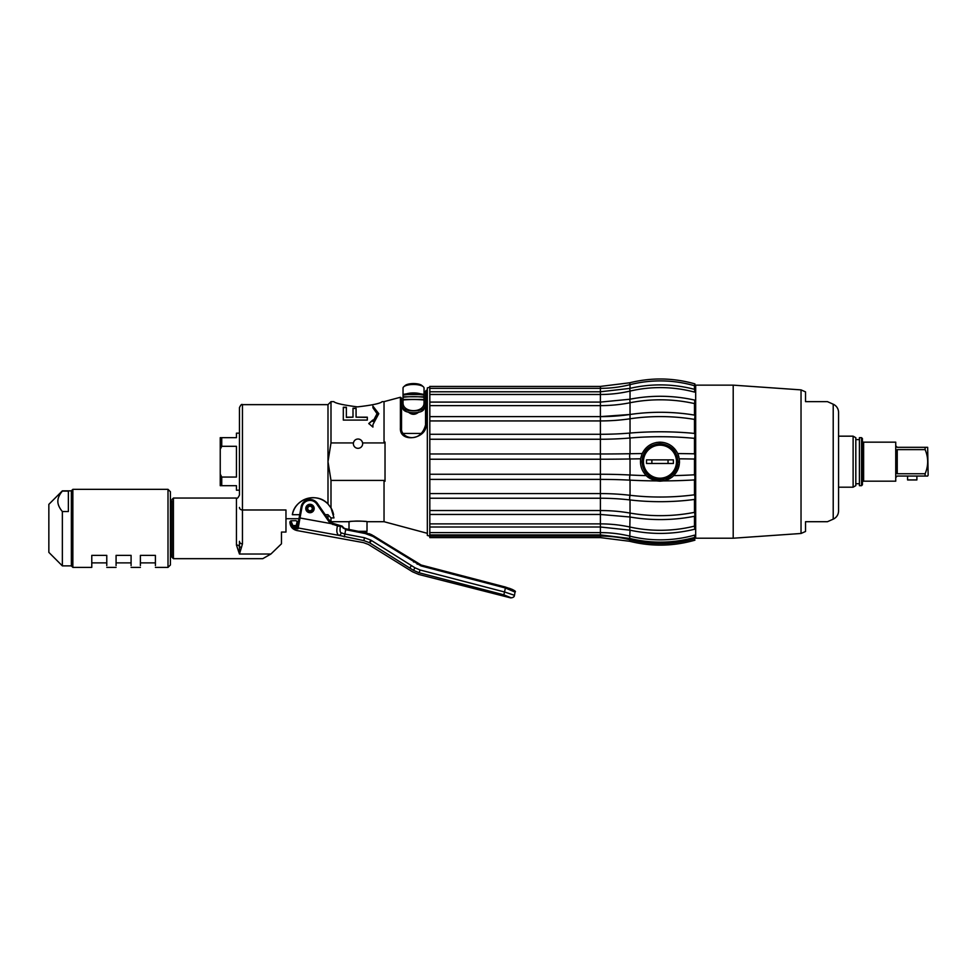 <?xml version="1.0" encoding="UTF-8"?>
<svg xmlns="http://www.w3.org/2000/svg" width="977" height="977" viewBox="0 0 977 977"><rect width="100%" height="100%" fill="white"/><g stroke="black" fill="none" stroke-linecap="round" stroke-linejoin="round"><path stroke-width="1.47" d="M673.397 459.874L673.397 463.477L646.518 463.477L646.518 459.874L673.397 459.874M676.475 461.681A16.511 16.511 0 0 0 659.963 445.17A16.511 16.511 0 0 0 643.452 461.681A16.511 16.511 0 0 0 659.963 478.193A16.511 16.511 0 0 0 676.475 461.681M651.879 463.477L651.879 459.874M668.048 463.477L668.048 459.874M660.941 479.658A18.013 18.013 0 0 1 659.963 479.695C649.009 478.608 643 472.599 641.95 461.681C643.013 450.751 649.009 444.755 659.963 443.668C670.918 444.755 676.927 450.763 677.977 461.681A18.013 18.013 0 0 1 677.953 462.597M677.769 464.405A18.013 18.013 0 0 1 677.598 465.308M677.403 466.188A18.013 18.013 0 0 1 677.146 467.067M676.853 467.934A18.013 18.013 0 0 1 676.511 468.777M676.133 469.595A18.013 18.013 0 0 1 675.718 470.413M675.254 471.195A18.013 18.013 0 0 1 674.753 471.952M674.215 472.685A18.013 18.013 0 0 1 673.641 473.393M673.031 474.065A18.013 18.013 0 0 1 672.396 474.712M671.712 475.323A18.013 18.013 0 0 1 671.004 475.909M670.271 476.446A18.013 18.013 0 0 1 669.514 476.947M668.72 477.411A18.013 18.013 0 0 1 667.914 477.838M667.083 478.229A18.013 18.013 0 0 1 666.229 478.559M663.591 479.316A18.013 18.013 0 0 1 662.699 479.487M677.977 461.681C676.927 472.599 670.918 478.608 659.963 479.695M679.357 459.593L679.259 458.811C680.065 465.321 678.185 470.926 673.605 475.628C672.2 477.533 668.769 479.292 663.298 480.904L659.963 481.185L647.287 476.52M644.942 474.138L643.025 471.366M641.608 468.288L640.741 465.003M660.159 481.185L664.348 480.696M664.763 480.586L665.801 480.293M666.387 480.098L667.059 479.854M668.292 479.316L669.074 478.938M669.733 478.571L670.405 478.168M671.016 477.753L671.81 477.179M675.339 473.698L675.828 473.039M676.414 472.172L677.134 470.951M677.611 469.998L677.891 469.387M678.197 468.618L678.478 467.849M678.746 466.969L678.93 466.249M679.1 465.467L679.247 464.673M679.442 462.842L679.467 462.133M679.467 461.059L679.43 460.448M678.905 457.028L678.734 456.369M678.49 455.575L678.221 454.806M677.879 453.975L677.549 453.23M676.988 452.156L676.536 451.386M675.986 450.556L675.534 449.921M674.96 449.2L674.411 448.577M672.323 446.574L671.529 445.976M670.723 445.414L670.002 444.95M669.208 444.498L668.512 444.144M667.645 443.741L666.912 443.448M665.887 443.094L665.093 442.862M664.287 442.654L663.481 442.496M662.65 442.361L661.832 442.263M660.989 442.202L660.159 442.166M640.814 457.908L641.913 454.293M641.95 454.195L643.77 450.8M644.625 449.628L646.188 447.869M649.094 445.475L652.502 443.656M656.19 442.532L659.133 442.19M659.963 481.185L656.617 480.904C651.158 479.292 647.714 477.533 646.31 475.616C641.742 470.914 639.862 465.308 640.668 458.811L642.219 453.56C645.882 446.33 651.806 442.532 659.963 442.166C668.121 442.532 674.032 446.318 677.708 453.56L679.259 458.811A122.418 8.353 0 0 1 694.476 459.043L694.476 474.785A3.004 0.818 86.6 0 1 694.903 477.655A3.004 0.818 86.6 0 1 694.464 479.915L694.476 494.789A122.418 56.324 180 0 1 630.031 495.29A120.11 55.262 0 0 0 600.403 493.58L429.819 493.58L429.819 420.928L600.403 420.928A120.11 69.257 180 0 0 629.469 418.864M694.476 419.414L694.476 433.422A122.418 40.997 180 0 0 630.031 433.055A3.004 0.696 85.1 0 0 629.664 435.021A3.004 0.696 85.1 0 0 630.043 437.989A122.418 40.997 0 0 1 694.476 438.355L694.476 453.804A122.418 8.353 180 0 0 677.696 453.56M642.219 453.56A122.418 8.353 180 0 0 630.031 453.731A120.11 8.195 0 0 1 600.403 453.987L429.819 453.987M630.031 438.001L630.031 453.731A3.004 0.745 89 0 0 629.664 456.247A3.004 0.745 89 0 0 630.043 458.97A122.418 8.353 0 0 1 640.668 458.811M646.31 475.616A122.418 24.901 180 0 1 630.031 475.005A120.11 24.437 0 0 0 600.403 474.248L429.819 474.248M629.896 414.517A120.11 69.257 0 0 1 600.403 416.629L629.97 414.48C651.598 411.366 673.129 411.573 694.562 415.115A3.004 0.684 99.5 0 0 694.464 415.115L694.72 400.094C673.19 395.319 651.549 395.026 629.823 399.239L630.043 402.744A122.418 94.964 0 0 1 694.476 403.586L694.476 415.091A122.418 70.6 180 0 0 630.031 414.492L630.031 433.055A120.11 40.216 0 0 1 600.403 434.289L600.403 479.389A120.11 24.437 180 0 1 630.031 480.147A122.418 24.901 0 0 0 656.617 480.904M663.298 480.904A122.418 24.901 0 0 0 694.476 479.915L694.476 494.826M694.476 474.785A122.418 24.901 180 0 1 673.605 475.628M694.476 438.319L694.476 453.829A3.004 0.843 91.1 0 1 694.903 456.32A3.004 0.843 91.1 0 1 694.464 459.043M694.476 535.188L694.476 535.164A122.418 117.875 180 0 1 630.031 536.19A120.11 115.652 0 0 0 600.403 532.612L429.819 532.599L429.819 527.006L600.403 527.006L600.403 523.88L429.819 523.88L429.819 514.378M694.476 516.271L694.476 526.151L694.476 516.271M694.476 494.789L694.476 494.802A3.004 0.745 82.4 0 1 694.903 497.794A3.004 0.745 82.4 0 1 694.464 499.442L694.476 512.363L694.476 499.442A122.418 56.324 0 0 1 630.031 499.943L630.031 513.072A120.11 81.983 0 0 0 600.403 510.544L429.819 510.544L429.819 493.58M694.464 392.082L694.83 389.42C673.226 383.753 651.525 383.411 629.725 388.406L630.043 391.081A122.418 112.282 0 0 1 694.476 392.082L694.476 392.033M429.819 386.416L600.403 386.416L600.403 388.345L429.819 388.345L429.819 386.416L600.403 386.416L629.677 382.789C651.512 377.391 673.251 377.745 694.891 383.876L694.891 383.876C673.251 377.745 651.512 377.391 629.677 382.789L630.043 384.657A122.418 121.282 0 0 1 694.476 385.732L694.476 389.322L694.476 386.342L695.685 385.146L695.685 538.217L694.476 537.497L694.476 538.706A122.418 122.418 0 0 1 630.031 539.793A120.11 120.11 0 0 0 600.403 536.068L429.819 536.068L429.819 534.92L600.403 534.92L600.403 527.006L629.762 530.145C651.537 534.785 673.214 534.48 694.781 529.204L694.464 526.127A122.418 104.6 180 0 1 630.031 527.055A120.11 102.622 0 0 0 600.403 523.88L600.403 514.378M630.031 418.779A122.418 70.6 0 0 1 694.476 419.402L694.476 433.422A3.004 0.794 95.6 0 1 694.903 435.388A3.004 0.794 95.6 0 1 694.464 438.355M694.476 459.019L694.476 474.81M694.464 535.14L694.867 537.387C673.238 543.346 651.512 543.7 629.689 538.449L600.403 534.92L600.403 537.619L629.664 541.282C651.512 546.741 673.251 546.375 694.903 540.183L694.464 538.706M694.891 383.876L694.464 385.732M694.562 415.115A3.004 0.684 99.5 0 1 694.464 419.402M429.819 439.247L600.403 439.247A120.11 40.216 180 0 0 629.469 438.05M429.819 459.227L600.403 459.227A120.11 8.195 180 0 0 629.469 458.982M429.819 479.389L600.403 479.389L600.403 498.233A120.11 55.262 180 0 1 629.469 499.882M629.725 388.406L600.403 391.777L600.403 388.345A120.11 118.986 180 0 0 629.469 384.804M429.819 388.345L429.819 391.777L600.403 391.777L600.403 394.488A120.11 110.169 180 0 0 629.469 391.215M629.823 399.239L600.403 402.097L600.403 405.626A120.11 93.169 180 0 0 629.469 402.866M429.819 391.777L429.819 405.626L600.403 405.626L600.403 416.617L429.819 416.629L600.403 416.617L600.403 434.289L429.819 434.289M630.043 513.084L629.896 516.992L600.403 514.464L600.403 498.233L429.819 498.233M429.819 510.544L429.819 514.464L600.403 514.464M429.819 523.88L429.819 527.006M429.819 532.599L429.819 534.92M429.819 536.068L429.819 537.619L600.403 537.619M429.819 402.097L600.403 402.097L600.403 394.488L429.819 394.488M429.819 420.928L429.819 405.626M429.819 387.246L427.34 387.906L427.34 535.457L429.819 536.117M385.023 481.258L385.023 442.105L384.034 442.935L362.601 442.935A4.653 4.653 0 0 1 358.009 448.321A4.653 4.653 0 0 1 353.418 442.935L330.995 442.935L327.991 461.681L330.995 480.428L384.034 480.428L385.023 481.258M427.34 533.32L384.034 521.706L384.034 480.428M400.399 397.26L401.535 398.14L401.535 428.476L400.399 428.024L400.399 397.26L384.034 401.645L384.034 442.935M400.399 428.024C399.398 443.497 427.034 439.1 426.216 424.409L426.216 390.348L427.34 390.043M353.479 442.605A4.653 4.653 0 0 0 353.418 442.935C354.065 440.444 355.604 439.137 358.009 439.015C360.415 439.137 361.942 440.444 362.601 442.935A4.653 4.653 0 0 0 358.009 439.015M381.946 401.742L382.166 401.645C380.456 403.452 372.225 405.199 357.472 406.884C343.245 405.04 335.367 403.293 333.841 401.645L330.995 401.645L330.995 442.935M353.002 417.179L353.002 408.203L356.068 408.203L356.068 417.179L367.315 417.179L367.315 420.086L343.306 420.086L343.306 407.238L346.371 407.238L346.371 417.399L353.002 417.179L346.371 417.179M372.921 427.083L368.793 423.505L372.921 419.976L372.921 421.502L377.049 413.686L372.921 407.775L372.921 406.114L378.783 413.674L372.921 424.629L372.921 427.083M327.991 461.657L327.991 404.649L330.995 401.645M327.991 518.702L327.991 514.696L325.219 514.696M299.707 514.696L292.355 514.696C294.602 498.795 317.171 491.675 327.991 504.01L327.991 461.681M326.721 502.813L326.049 502.263M325.365 501.738L324.657 501.238M323.924 500.774L323.179 500.334M322.422 499.931L321.641 499.565M320.847 499.223L320.053 498.917M319.076 498.6L318.392 498.404M317.525 498.197L316.719 498.038M311.345 497.769L310.723 497.818M309.819 497.94L309.025 498.075M308.17 498.258L307.34 498.478M299.744 502.398L299.084 502.96M297.203 504.84L296.654 505.488M294.211 509.286L293.882 509.97M292.941 512.424L292.734 513.12M515.05 592.123L505.402 587.983L420.989 565.915L372.958 536.446L365.178 533.515L345.663 529.705L341.974 526.078L331.386 522.854A6.009 6.009 0 0 1 329.774 521.266L328.028 518.738L330.995 521.706L330.995 517.92L327.991 514.696L330.995 517.92L333.975 517.92A21.005 21.005 0 0 0 333.975 517.786M324.132 514.696L316.646 503.888A8.109 8.109 0 0 0 302.015 507.051L300.623 514.696M292.355 514.696A21.005 21.005 0 0 1 328.492 504.523M327.991 504.01L330.995 507.893A21.005 21.005 0 0 1 332.595 511.154M332.901 512.021A21.005 21.005 0 0 1 333.169 512.888M333.401 513.755A21.005 21.005 0 0 1 333.597 514.635M514.427 590.853L505.597 587.128L511.814 589.241C514.964 590.755 516.051 591.635 515.087 591.879L514.464 595.298L504.669 592.013L420.012 569.97L415.017 567.82L413.393 570.299C412.172 572.266 412.172 572.266 413.393 570.299L419.206 572.803L413.393 570.299L369.343 542.65L363.871 540.599L338.946 535.372C336.772 534.065 336.283 530.89 337.48 525.87L330.885 523.599A6.9 6.9 0 0 1 329.029 521.779L329.774 521.266L317.391 503.375A9.001 9.001 0 0 0 301.124 506.892L297.326 527.763L295.823 527.641L297.326 527.763L297.655 525.553M413.589 562.007L414.053 561.238L373.361 535.714L365.313 532.685L345.785 528.936L349.009 529.449L349.009 521.706L351.097 521.437M514.464 595.262L514.464 595.298A3.004 2.992 10.3 0 1 510.776 597.655L503.863 594.859L505.61 587.104L421.185 565.06L414.04 561.274M298.193 523.013L298.461 521.535L298.303 522.414L297.167 521.535L299.292 521.803M291.476 525.418L292.147 526.298M292.172 526.322L290.01 521.755A0.904 0.892 -169.7 0 1 290.022 521.571L290.902 520.802L292.892 525.577L296.214 525.492L297.167 521.535L295.872 520.668L290.902 520.802L290.022 521.584L290.902 520.802L295.872 520.668L297.619 521.51A0.904 0.623 124.8 0 0 297.106 521.474M333.584 523.77L331.386 522.854A6.009 6.009 0 0 1 329.774 521.266L317.391 503.375A9.001 9.001 0 0 0 301.124 506.892L302.015 507.051L298.058 528.789L295.457 528.642L295.823 527.641L292.892 525.577L292.184 526.334L295.457 528.642L292.184 526.334M297.753 525.467L296.214 525.492L295.823 527.641M298.058 528.789A0.904 0.879 -169.7 0 1 297.326 527.763M298.461 521.535L298.303 522.414A0.904 0.867 -130.7 0 1 298.327 522.268M305.85 507.759A4.201 4.201 0 0 0 309.233 512.644A4.201 4.201 0 0 0 314.118 509.261A4.201 4.201 0 0 0 310.735 504.364A4.201 4.201 0 0 0 305.85 507.759M415.017 567.82L370.881 540.134L364.47 537.729L344.881 534.053L345.821 528.813C343.269 528.081 342.194 527.385 342.609 526.75A0.904 0.904 0 0 0 341.974 526.078L337.737 524.918L337.48 525.87L340.387 526.493A0.904 0.892 -74.6 0 0 339.752 525.467L341.217 525.87M343.098 527.653L342.622 526.762L340.387 526.493C339.691 530.401 340.008 532.526 341.352 532.868L344.881 534.053L344.283 536.91M418.303 572.546L418.925 572.73M503.863 594.859L419.206 572.803L420.012 569.97M417.167 564.254L417.631 563.497L421.197 565.036L381.299 540.684M372.31 535.127L364.445 532.526M343.147 528.081L343.77 528.374M331.386 522.854L333.12 523.635L331.386 522.854L330.885 523.599L299.133 517.834M333.023 523.611L332.864 524.564M307.731 508.504A2.247 2.247 0 0 0 309.978 510.751A2.247 2.247 0 0 0 312.237 508.504A2.247 2.247 0 0 0 309.978 506.257A2.247 2.247 0 0 0 307.731 508.504M306.754 508.504A3.236 3.236 0 0 0 309.978 511.74A3.236 3.236 0 0 0 313.214 508.504A3.236 3.236 0 0 0 309.978 505.268A3.236 3.236 0 0 0 306.754 508.504M306.228 508.504A3.749 3.749 0 0 0 309.978 512.253A3.749 3.749 0 0 0 313.739 508.504A3.749 3.749 0 0 0 309.978 504.755A3.749 3.749 0 0 0 306.228 508.504M330.995 480.428L330.995 507.893L333.975 517.92M352.355 521.303L353.821 521.181M354.529 521.132L356.104 521.059M356.483 521.046L358.156 521.034M358.889 521.034L362.491 521.205M362.504 521.205L363.786 521.315M364.055 521.339L365.3 521.474M365.178 533.515L364.568 532.477A18.013 18.013 0 0 0 367.01 531.305L367.01 521.706C367.572 520.973 348.447 520.973 349.009 521.706L330.995 521.706M367.01 531.305L358.51 531.305M270.898 554.032L239.45 554.032L236.446 545.032L236.446 498.05C237.179 498.807 238.18 497.806 239.45 495.046L239.45 407.653C240.721 404.893 241.722 403.892 242.455 404.649L242.455 509.982L285.968 509.982L285.968 532.062L281.474 532.062L281.474 543.798L270.898 554.032L262.764 558.673M236.446 545.032A3.004 1.649 0 0 1 238.95 545.777A3.004 2.455 27.2 0 0 241.466 547.413L239.45 554.032L239.45 541.343A3.004 2.54 0 0 0 242.455 543.884L242.455 509.982A3.004 2.54 0 0 1 239.45 507.429M241.466 547.413L242.455 543.884M262.862 558.673L173.417 558.673L171.915 557.171L171.915 500.749M171.915 507.21L171.915 506.281M170.413 564.975L168.007 567.381L168.007 489.343L170.413 491.736L170.413 564.975L170.413 556.121L171.915 554.618M168.007 489.343L72.86 489.343L72.86 567.381L91.777 567.381L91.777 565.585M106.774 565.585L106.774 555.388L91.777 555.388L91.777 567.381M131.089 565.585L131.089 555.388L116.08 555.388L116.08 565.585M155.404 565.585L155.404 555.388L140.395 555.388L140.395 565.585M62.357 490.845L62.357 491.089C59.316 494.741 57.814 498.148 57.851 501.311C57.826 504.498 59.328 507.906 62.357 511.533L62.357 565.878L48.85 552.371L48.85 504.352L62.357 490.845L71.358 490.845L71.358 565.878L72.86 567.381M62.357 491.089L68.366 491.089L68.366 511.533L62.357 511.533M221.742 437.672L221.742 446.306L220.24 449.31L220.24 437.672L236.446 437.672L236.446 433.165L239.45 433.165M220.24 449.31L220.24 474.053L221.742 477.057L236.446 477.057L236.446 446.306L221.742 446.306M221.742 477.057L221.742 485.691L220.24 485.691L220.24 474.053M239.45 490.198L236.446 490.198L236.446 485.691L221.742 485.691M220.24 441.274L220.24 482.088M346.371 407.507L343.306 407.507M356.068 408.471L353.002 408.471M356.068 417.179L367.315 417.399M368.793 423.688L372.921 420.183M372.921 421.502L377.049 413.808M372.921 406.395L378.783 413.796M403.037 402.732L403.037 399.984A39.385 13.47 180 0 1 424.042 399.984L424.042 402.732C424.397 413.308 402.683 413.308 403.037 402.732L403.037 407.653L401.535 407.653L401.535 428.463C400.497 438.099 420.513 444.401 425.545 424.861L425.545 391.215L426.216 390.348M424.042 402.732L424.042 407.653L425.545 407.653L425.545 424.861L426.216 424.409M418.791 412.038C415.286 415.054 411.781 415.054 408.288 412.038M403.037 397.358L403.037 396.051M424.042 397.883L424.042 395.062A25.732 8.805 180 0 0 403.037 395.062L403.037 397.883M424.042 401.339L424.042 397.285A31.191 10.674 180 0 0 403.037 397.285L403.037 399.459L424.079 399.471M424.042 396.051L424.042 397.358L424.042 396.051M420.257 393.768A10.503 3.59 180 0 0 406.823 393.768M424.042 388.064L424.042 394.476C417.032 392.937 410.035 392.937 403.037 394.476L403.037 388.064A10.503 3.59 180 0 1 403.757 386.758A10.503 3.59 180 0 1 413.54 384.474A10.503 3.59 180 0 1 423.322 386.758A10.503 3.59 180 0 1 424.042 388.064M423.322 386.758L421.93 385.536A9.001 3.078 180 0 0 413.54 383.57A9.001 3.078 180 0 0 405.15 385.536L403.757 386.758M630.031 513.072A122.418 83.558 180 0 0 694.476 512.339A3.004 0.611 78.8 0 1 694.647 516.247C673.153 520.436 651.574 520.68 629.896 516.992M695.685 538.217L733.202 538.217L733.202 385.146L801.03 389.884L805.537 391.887L805.537 401.645L827.458 401.645L833.21 404.209L833.21 519.153L827.458 521.706L805.537 521.706L805.537 531.476L801.03 533.479L801.03 389.884M695.685 385.146L733.202 385.146M733.202 538.217L801.03 533.479M827.458 401.645L805.537 401.645M838.559 510.922L838.559 487.193L853.116 487.193L853.116 436.169L838.559 436.169L838.559 412.441L838.559 510.922A9.001 9.001 0 0 1 833.21 519.153M838.559 412.441A9.001 9.001 0 0 0 833.21 404.209M853.116 487.193L855.815 485.63L855.815 437.733L853.116 436.169M855.815 483.737L859.418 483.737M855.815 439.613L859.418 439.613M859.418 437.672L859.418 485.691L861.519 485.691L861.519 437.672L859.418 437.672M861.519 485.691L862.422 484.787L862.422 438.563L861.519 437.672M863.619 481.185L863.619 442.166L895.738 442.166L895.738 481.185L863.619 481.185A1.197 1.197 180 0 0 862.422 482.394M863.619 442.166A1.197 1.197 0 0 1 862.422 440.969M895.738 451.667L897.24 449.615L925.121 449.615L925.121 447.319L927.661 447.319L897.24 447.319L895.738 445.817M927.661 447.319L928.15 475.188L927.661 476.043L925.121 476.043L927.661 476.043M925.121 449.615C928.516 457.663 928.516 465.699 925.121 473.747L925.121 476.043L897.24 476.043L895.738 477.545M897.24 449.615L897.24 473.747L925.121 473.747M897.24 473.747L895.738 471.696M916.89 476.043L916.89 479.939L907.584 479.939L907.584 476.043M907.584 479.939L916.89 479.939M630.031 458.97L630.031 475.005A3.004 0.721 93 0 0 629.664 477.875A3.004 0.721 93 0 0 630.043 480.147L630.031 495.29A3.004 0.659 96.7 0 0 629.664 498.307A3.004 0.659 96.7 0 0 630.043 499.943M630.031 530.206L629.689 538.449M630.031 538.535L629.664 541.282M630.031 384.657L630.031 388.333M630.031 391.081L630.031 399.202M630.031 402.744L630.031 414.468M630.031 517.016L629.762 530.145M505.61 587.104L421.197 565.036L420.989 565.915M380.871 541.429L381.323 540.66L374.02 536.117M373.593 536.837L374.044 536.08L372.958 536.446M297.106 529.009C296.739 531.024 296.739 531.024 297.106 529.009L296.739 527.898M363.871 540.599C363.383 543.31 363.383 543.31 363.871 540.599L364.47 537.729M297.472 526.957A0.904 0.867 -169.7 0 0 298.205 527.971L338.946 535.372A3.004 1.893 -67 0 0 341.352 532.868M329.029 521.779L316.646 503.888L317.391 503.375M369.343 542.65C367.987 544.995 367.987 544.995 369.343 542.65L370.881 540.134M369.794 542.919C368.366 545.227 368.366 545.227 369.794 542.919L371.419 540.452M409.815 568.052L411.439 565.573M419.206 572.803C418.644 575.013 418.644 575.013 419.206 572.803M345.821 528.813L365.313 532.685M173.417 558.673L173.417 498.05L171.915 499.54M421.429 433.446L403.135 433.446M403.037 407.47A10.503 3.419 0 0 0 413.54 410.89A10.503 3.419 0 0 0 424.042 407.47C425.838 414.798 400.997 414.272 403.037 407.47M384.034 401.645L382.166 401.645M327.991 404.649L242.455 404.649M298.974 518.714L285.968 518.714M290.78 521.388L289.9 522.304C290.254 526.688 292.563 529.424 296.825 530.523L363.505 542.638L368.329 544.409L412.477 571.777L418.779 574.464L510.715 597.9C513.072 597.692 514.305 596.898 514.427 595.53M299.023 523.293L297.533 522.561M298.718 521.889L297.619 521.51M298.303 522.414L298.058 523.782M365.325 532.624L367.364 533.1M369.074 533.65L371.919 534.871M515.087 591.879L514.11 590.426L509.567 588.337M419.768 564.572L421.185 565.036M381.323 540.66L414.053 561.238M384.034 521.706L367.01 521.706M173.417 498.05L236.446 498.05M171.915 502.093L170.413 500.59M168.007 567.381L155.404 567.381M140.395 567.381L131.089 567.381M116.08 567.381L106.774 567.381M71.358 490.845L72.86 489.343M62.357 565.878L71.358 565.878M106.774 562.874L91.777 562.874M131.089 562.874L116.08 562.874M155.404 562.874L140.395 562.874M424.042 396.76L403.037 396.76M424.042 394.549L403.037 394.549M407.91 393.633L419.17 393.633"/></g></svg>
